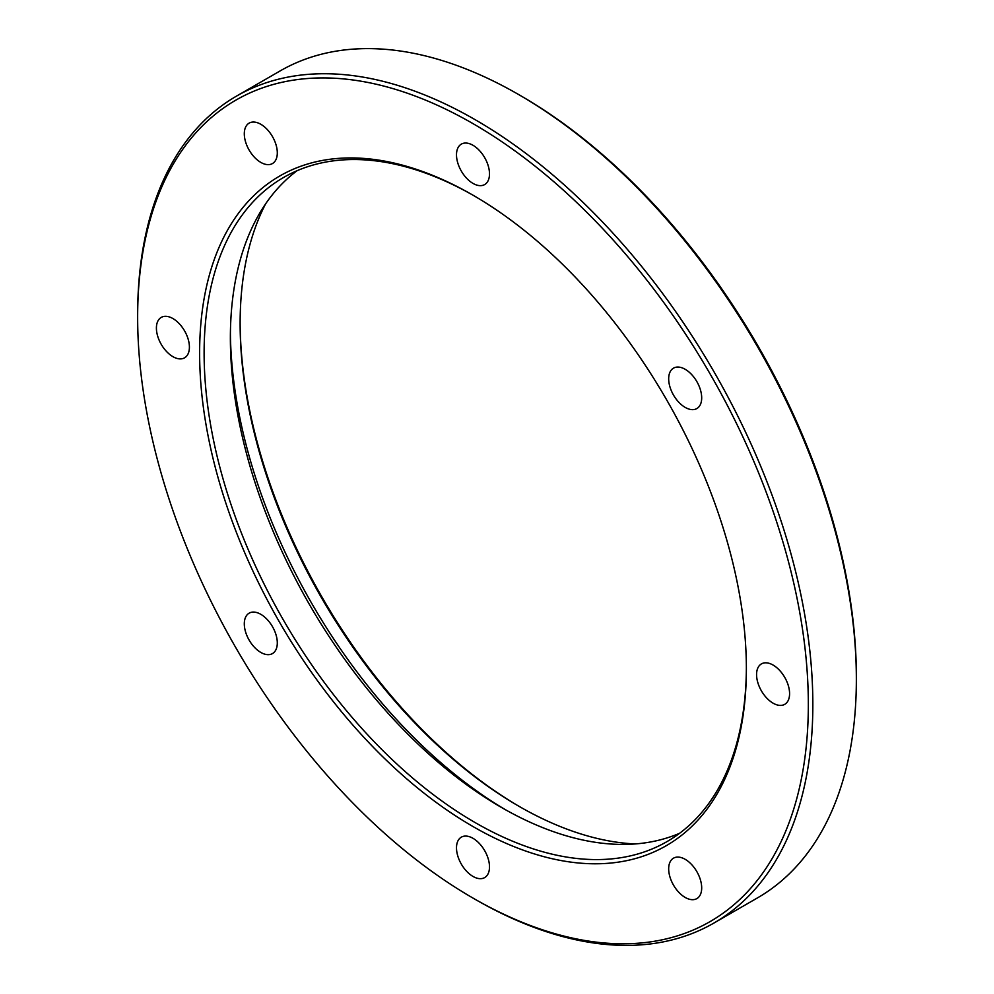 <?xml version="1.0" encoding="UTF-8"?>
<svg xmlns="http://www.w3.org/2000/svg" width="994" height="994" viewBox="0 0 994 994"><rect width="100%" height="100%" fill="white"/><g stroke="black" fill="none" stroke-linecap="round" stroke-linejoin="round"><path stroke-width="1.49" d="M685.189 407.403A23.347 13.481 60 0 1 669.931 386.84A23.347 13.481 60 0 1 673.51 368.14A23.347 13.481 60 0 1 685.189 369.296A23.347 13.481 60 0 1 700.435 389.859A23.347 13.481 60 0 1 696.856 408.559A23.347 13.481 60 0 1 685.189 407.403M472.995 183.405A23.347 13.481 60 0 1 457.749 162.842A23.347 13.481 60 0 1 461.328 144.13A23.347 13.481 60 0 1 472.995 145.286A23.347 13.481 60 0 1 488.24 165.861A23.347 13.481 60 0 1 484.662 184.561A23.347 13.481 60 0 1 472.995 183.405M260.801 162.395A23.347 13.481 60 0 1 245.555 141.819A23.347 13.481 60 0 1 249.134 123.119A23.347 13.481 60 0 1 260.801 124.275A23.347 13.481 60 0 1 276.046 144.838A23.347 13.481 60 0 1 272.468 163.55A23.347 13.481 60 0 1 260.801 162.395M172.906 356.66A23.347 13.481 60 0 1 157.661 336.096A23.347 13.481 60 0 1 161.239 317.397A23.347 13.481 60 0 1 172.906 318.552A23.347 13.481 60 0 1 188.152 339.116A23.347 13.481 60 0 1 184.573 357.828A23.347 13.481 60 0 1 172.906 356.66M260.801 652.424A23.347 13.481 60 0 1 245.555 631.861A23.347 13.481 60 0 1 249.134 613.161A23.347 13.481 60 0 1 260.801 614.317A23.347 13.481 60 0 1 276.046 634.88A23.347 13.481 60 0 1 272.468 653.58A23.347 13.481 60 0 1 260.801 652.424M472.995 876.435A23.347 13.481 60 0 1 457.749 855.859A23.347 13.481 60 0 1 461.328 837.159A23.347 13.481 60 0 1 472.995 838.315A23.347 13.481 60 0 1 488.24 858.878A23.347 13.481 60 0 1 484.662 877.59A23.347 13.481 60 0 1 472.995 876.435M685.189 897.445A23.347 13.481 60 0 1 669.931 876.882A23.347 13.481 60 0 1 673.51 858.17A23.347 13.481 60 0 1 685.189 859.325A23.347 13.481 60 0 1 700.435 879.901A23.347 13.481 60 0 1 696.856 898.601A23.347 13.481 60 0 1 685.189 897.445M773.084 703.168A23.347 13.481 60 0 1 757.826 682.605A23.347 13.481 60 0 1 761.404 663.905A23.347 13.481 60 0 1 773.084 665.061A23.347 13.481 60 0 1 788.329 685.624A23.347 13.481 60 0 1 784.751 704.324A23.347 13.481 60 0 1 773.084 703.168M521.018 95.921L518.756 94.616L521.005 95.909A474.25 273.81 60 0 1 521.018 95.921A474.25 273.81 60 0 1 856.356 676.752L856.356 679.349A477.431 275.649 -120 0 0 518.756 94.616L518.756 94.616A477.431 275.649 -120 0 0 280.047 70.972L236.535 96.095A477.431 275.649 60 0 1 475.244 119.74A477.431 275.649 60 0 1 787.149 540.45A477.431 275.649 60 0 1 713.953 923.028A477.431 275.649 60 0 1 475.244 899.384L475.244 899.384A477.431 275.649 60 0 1 475.231 899.384L472.995 898.091A474.25 273.81 -120 0 0 808.333 704.473A474.25 273.81 -120 0 0 472.995 123.629A474.25 273.81 -120 0 0 137.644 317.248A474.25 273.81 -120 0 0 472.982 898.079A474.25 273.81 -120 0 0 472.995 898.091M713.953 923.028L757.465 897.905A477.431 275.649 -120 0 0 856.356 679.349M240.126 322.28A397.227 229.341 -120 0 0 519.874 806.817M635.141 843.956A394.046 227.502 60 0 1 518.756 806.171L518.756 806.171A394.046 227.502 60 0 1 240.126 323.572A394.046 227.502 60 0 1 265.597 203.882M472.995 826.536A386.616 223.215 60 0 1 199.62 353.032A386.616 223.215 60 0 1 472.995 195.184L472.995 195.184A386.616 223.215 60 0 1 472.995 195.197A386.616 223.215 60 0 1 746.37 668.689A386.616 223.215 60 0 1 472.995 826.536M474.126 195.843A383.435 221.376 -120 0 0 283.526 177.504A383.435 221.376 -120 0 0 224.756 484.749A383.435 221.376 -120 0 0 475.244 822.634A383.435 221.376 -120 0 0 666.962 841.62A383.435 221.376 -120 0 0 746.37 667.384M679.635 833.258A383.435 221.376 60 0 1 501.498 807.476A383.435 221.376 60 0 1 254.712 481.568A383.435 221.376 60 0 1 297.107 170.695M137.644 317.248L137.644 314.651A477.431 275.649 60 0 1 236.535 96.095M230.397 333.586A394.046 227.502 -120 0 0 505.225 809.588M472.982 898.079L475.244 899.384"/></g></svg>
